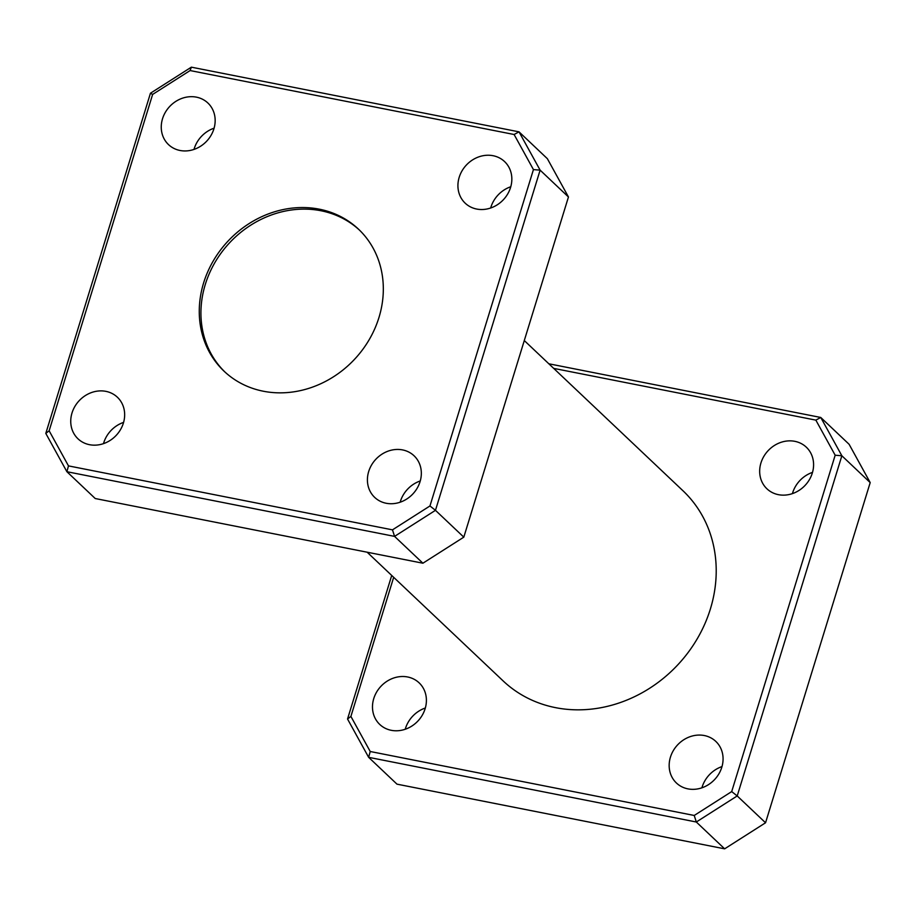<?xml version="1.0" encoding="UTF-8"?>
<svg xmlns="http://www.w3.org/2000/svg" width="916" height="916" viewBox="0 0 916 916"><rect width="100%" height="100%" fill="white"/><g stroke="black" fill="none" stroke-linecap="round" stroke-linejoin="round"><path stroke-width="1.37" d="M393.685 577.309L350.897 716.415L370.224 751.509L368.644 757.326L396.983 784.153L724.648 848.834L696.309 822.007L368.644 757.326L347.542 719.026L391.716 575.454M870.2 482.595L841.861 455.767L737.208 795.947L765.547 822.774L870.2 482.595L849.109 444.294L820.759 417.467L841.861 455.767L835.174 455.218L815.847 420.123L553.688 368.381M548.844 363.789L820.759 417.467L815.847 420.123M812.515 472.37A28.636 25.362 -46.6 0 0 792.42 493.61M812.309 473.068A28.636 25.362 -46.6 0 0 806.32 447.191A28.636 25.362 -46.6 0 0 768.215 450.569A28.636 25.362 -46.6 0 0 766.932 488.8A28.636 25.362 -46.6 0 0 812.309 473.068M425.333 708.011A28.636 25.362 -46.6 0 0 405.227 729.25M425.127 708.709A28.636 25.362 -46.6 0 0 419.127 682.844A28.636 25.362 -46.6 0 0 381.022 686.21A28.636 25.362 -46.6 0 0 379.751 724.442A28.636 25.362 -46.6 0 0 425.127 708.709M722.003 766.577A28.636 25.362 -46.6 0 0 701.908 787.817M721.797 767.276A28.636 25.362 -46.6 0 0 715.808 741.399A28.636 25.362 -46.6 0 0 677.703 744.777A28.636 25.362 -46.6 0 0 676.432 783.008A28.636 25.362 -46.6 0 0 721.797 767.276M370.224 751.509L694.225 815.469L731.701 791.584L835.174 455.218M367.156 552.211L503.079 680.863A130.862 115.863 -46.6 0 0 710.381 608.98A130.862 115.863 -46.6 0 0 682.993 490.781L524.284 340.546M420.261 480.957A28.636 25.362 -46.6 0 0 400.166 502.186M123.58 422.39A28.636 25.362 -46.6 0 0 103.485 443.63M510.773 186.749A28.636 25.362 -46.6 0 0 490.667 207.989M214.092 128.183A28.636 25.362 -46.6 0 0 193.997 149.423M510.567 187.448A28.636 25.362 -46.6 0 0 504.567 161.571A28.636 25.362 -46.6 0 0 466.462 164.949A28.636 25.362 -46.6 0 0 465.191 203.18A28.636 25.362 -46.6 0 0 510.567 187.448M68.482 465.889L392.483 529.849L429.959 505.964L533.433 169.597L514.105 134.503L190.104 70.555L152.629 94.428L49.143 430.795L68.482 465.889L66.891 471.706L95.241 498.533L422.906 563.214L394.567 536.387L66.891 471.706L45.8 433.405L150.453 93.226L191.352 67.166L519.017 131.847L547.356 158.674L568.458 196.974L540.119 170.147L435.466 510.327L463.805 537.154L568.458 196.974M213.886 128.881A28.636 25.362 -46.6 0 0 207.898 103.016A28.636 25.362 -46.6 0 0 169.792 106.382A28.636 25.362 -46.6 0 0 168.521 144.613A28.636 25.362 -46.6 0 0 213.886 128.881M123.385 423.089A28.636 25.362 -46.6 0 0 117.385 397.223A28.636 25.362 -46.6 0 0 79.28 400.59A28.636 25.362 -46.6 0 0 78.009 438.821A28.636 25.362 -46.6 0 0 123.385 423.089M378.961 317.509A97.783 86.573 -46.6 0 0 358.511 229.183A97.783 86.573 -46.6 0 0 228.416 240.69A97.783 86.573 -46.6 0 0 224.076 371.209A97.783 86.573 -46.6 0 0 378.961 317.509M420.055 481.656A28.636 25.362 -46.6 0 0 414.066 455.779A28.636 25.362 -46.6 0 0 375.961 459.145A28.636 25.362 -46.6 0 0 374.678 497.388A28.636 25.362 -46.6 0 0 420.055 481.656M731.701 791.584L737.208 795.947L696.309 822.007L694.225 815.469M724.648 848.834L765.547 822.774M422.906 563.214L463.805 537.154M429.959 505.964L435.466 510.327L394.567 536.387L392.483 529.849M514.105 134.503L519.017 131.847L540.119 170.147L533.433 169.597M347.542 719.026L350.897 716.415M45.8 433.405L49.143 430.795M150.453 93.226L152.629 94.428M191.352 67.166L190.104 70.555M359.335 229.985A97.783 86.573 -46.6 0 0 230.088 242.259A97.783 86.573 -46.6 0 0 224.912 371.988"/></g></svg>

